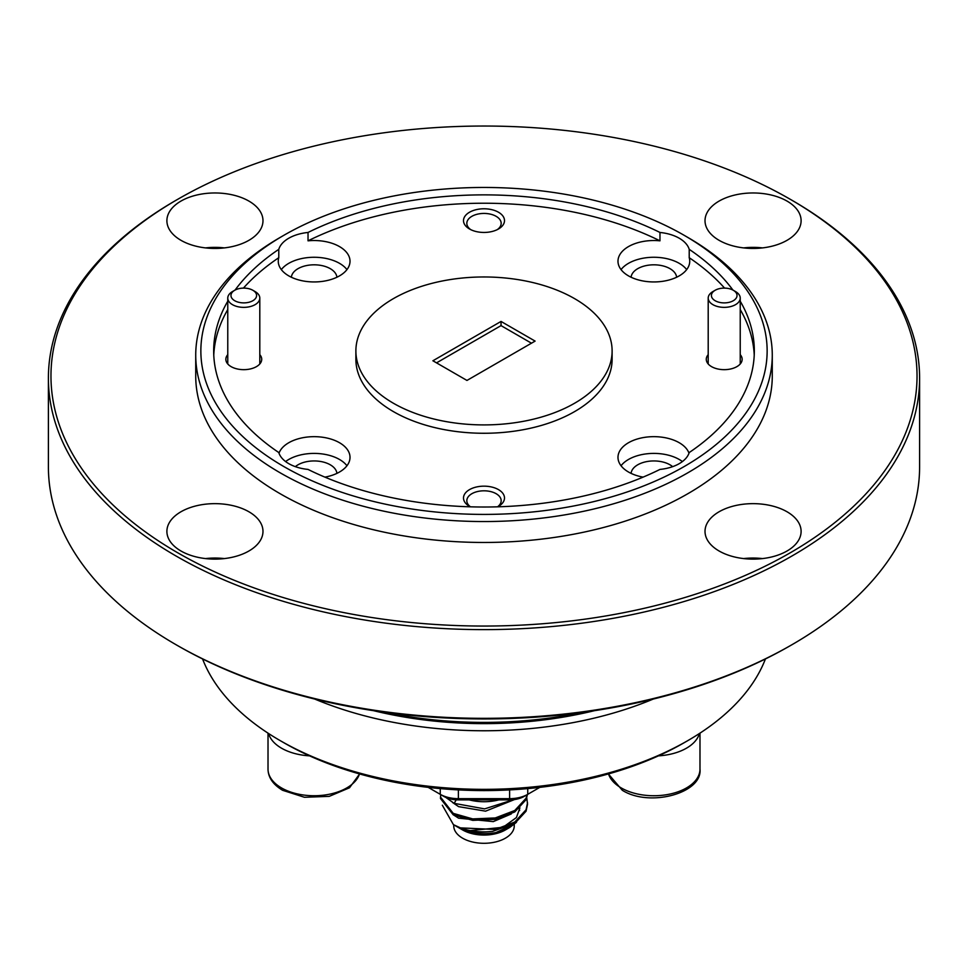 <?xml version="1.0" encoding="UTF-8"?>
<svg xmlns="http://www.w3.org/2000/svg" width="968" height="968" viewBox="0 0 968 968"><rect width="100%" height="100%" fill="white"/><g stroke="black" fill="none" stroke-linecap="round" stroke-linejoin="round"><path stroke-width="1.45" d="M711.444 296.002A12.814 7.393 0 0 0 725.105 302.875A12.814 7.393 0 0 0 736.999 294.986A12.814 7.393 0 0 0 733.284 290.267A12.814 7.393 0 0 0 715.158 290.267A12.814 7.393 0 0 0 711.444 296.002M733.284 290.267L735.547 291.574A16.02 9.244 180 0 1 740.193 297.466A16.02 9.244 180 0 1 740.23 298.108A16.02 9.244 180 0 1 724.778 307.352A16.02 9.244 180 0 1 708.249 298.749A16.02 9.244 180 0 1 708.201 298.108A16.02 9.244 180 0 1 712.896 291.574L715.158 290.267M235.163 300.963A12.814 7.393 0 0 0 253.047 300.6A12.814 7.393 0 0 0 252.842 290.267A12.814 7.393 0 0 0 252.394 290.025A12.814 7.393 0 0 0 234.716 290.267A12.814 7.393 0 0 0 235.163 300.963M252.842 290.267L255.104 291.574A16.02 9.244 180 0 1 259.799 298.108A16.02 9.244 180 0 1 250.264 306.566A16.02 9.244 180 0 1 233.01 304.956A16.02 9.244 180 0 1 227.77 298.108A16.02 9.244 180 0 1 232.453 291.574L234.716 290.267M309.53 755.851A46.125 26.632 180 0 1 281.531 748.191A46.125 26.632 180 0 1 268.584 733.514M594.388 710.693A283.14 163.471 180 0 1 373.612 710.693M653.243 699.065A288.27 166.423 180 0 1 314.757 699.065M687.837 740.605L684.219 742.686A283.14 163.471 180 0 1 283.793 742.698L280.163 740.605A288.27 166.423 0 0 0 687.837 740.605A288.27 166.423 0 0 0 765.422 658.954M283.793 466.528A283.14 163.471 0 0 0 684.207 466.528A283.14 163.471 0 0 0 684.219 235.345A283.14 163.471 0 0 0 684.207 235.345L687.837 237.438A288.27 166.423 180 0 1 772.27 355.123A288.27 166.423 180 0 1 594.316 508.878A288.27 166.423 180 0 1 280.163 472.808A288.27 166.423 180 0 1 195.73 355.123A288.27 166.423 180 0 1 280.163 237.438L283.781 235.345A283.14 163.471 0 0 0 283.793 466.528M385.688 712.424A288.27 166.423 0 0 0 582.312 712.424M177.797 552.825A433.035 250.01 0 0 0 790.203 552.825A433.035 250.01 0 0 0 790.203 199.263L792.018 200.303A435.6 251.486 180 0 1 919.6 378.137A435.6 251.486 180 0 1 650.702 610.481A435.6 251.486 180 0 1 175.982 555.971A435.6 251.486 180 0 1 48.4 378.137A435.6 251.486 180 0 1 175.982 200.303L177.797 199.263A433.035 250.01 0 0 0 177.797 552.825M792.018 644.676L790.203 645.716A433.035 250.01 180 0 1 177.797 645.716L175.982 644.676A435.6 251.486 0 0 0 792.018 644.676A435.6 251.486 0 0 0 919.6 466.842L919.6 378.137M787.032 511.769A48.049 27.733 0 0 0 734.676 505.756A48.049 27.733 0 0 0 705.019 531.384A48.049 27.733 0 0 0 719.091 550.998A48.049 27.733 0 0 0 771.448 557.011A48.049 27.733 0 0 0 801.105 531.384A48.049 27.733 0 0 0 787.032 511.769M762.494 558.584A48.049 27.733 0 0 0 743.63 558.584M787.032 201.09A48.049 27.733 0 0 0 734.676 195.076A48.049 27.733 0 0 0 705.019 220.704A48.049 27.733 0 0 0 719.091 240.318A48.049 27.733 0 0 0 771.448 246.332A48.049 27.733 0 0 0 801.105 220.704A48.049 27.733 0 0 0 787.032 201.09M762.494 247.905A48.049 27.733 0 0 0 743.63 247.905M248.909 201.09A48.049 27.733 0 0 0 196.552 195.076A48.049 27.733 0 0 0 166.895 220.704A48.049 27.733 0 0 0 180.968 240.318A48.049 27.733 0 0 0 233.324 246.332A48.049 27.733 0 0 0 262.981 220.704A48.049 27.733 0 0 0 248.909 201.09M224.37 247.905A48.049 27.733 0 0 0 205.506 247.905M248.909 511.769A48.049 27.733 0 0 0 196.552 505.756A48.049 27.733 0 0 0 166.895 531.384A48.049 27.733 0 0 0 180.968 550.998A48.049 27.733 0 0 0 233.324 557.011A48.049 27.733 0 0 0 262.981 531.384A48.049 27.733 0 0 0 248.909 511.769M224.37 558.584A48.049 27.733 0 0 0 205.506 558.584M498.496 212.246A20.497 11.834 0 0 0 469.504 212.246A20.497 11.834 0 0 0 469.504 228.98L469.504 228.98A20.497 11.834 0 0 0 498.496 228.98A20.497 11.834 0 0 0 498.496 212.246M497.213 229.67A17.17 9.91 0 0 0 501.17 223.342A17.17 9.91 0 0 0 496.136 216.324A17.17 9.91 0 0 0 477.43 214.182A17.17 9.91 0 0 0 466.83 223.342A17.17 9.91 0 0 0 470.787 229.67M497.685 506.809A20.497 11.834 0 0 0 498.496 506.361A20.497 11.834 0 0 0 498.496 489.626A20.497 11.834 0 0 0 469.504 489.626A20.497 11.834 0 0 0 469.504 506.361L469.504 506.361A20.497 11.834 0 0 0 470.315 506.809M497.528 506.821A17.17 9.91 0 0 0 501.17 500.722A17.17 9.91 0 0 0 496.136 493.704A17.17 9.91 0 0 0 477.43 491.562A17.17 9.91 0 0 0 466.83 500.722A17.17 9.91 0 0 0 470.472 506.821M708.201 354.639A17.932 10.358 0 0 0 711.54 366.63L711.54 366.63A17.932 10.358 0 0 0 736.902 366.63A17.932 10.358 0 0 0 740.23 354.639M227.77 354.639A17.932 10.358 0 0 0 231.098 366.63L231.098 366.63A17.932 10.358 0 0 0 256.459 366.63A17.932 10.358 0 0 0 259.799 354.639M672.651 466.649A22.809 13.165 0 0 0 669.989 464.797A22.809 13.165 0 0 0 645.729 461.809A22.809 13.165 0 0 0 631.088 473.376M688.998 453.193A35.877 20.715 0 0 0 679.234 442.727A35.877 20.715 0 0 0 640.138 438.238A35.877 20.715 0 0 0 617.983 457.38A35.877 20.715 0 0 0 628.498 472.021A35.877 20.715 0 0 0 643.079 477.127M682.392 461.554A35.877 20.715 0 0 0 679.234 459.473A35.877 20.715 0 0 0 621.045 465.741M336.912 473.376A22.809 13.165 0 0 0 330.269 464.797A22.809 13.165 0 0 0 295.349 466.649M227.77 301.205A270.326 156.078 0 0 0 213.674 350.936A270.326 156.078 0 0 0 278.784 452.54A35.877 20.715 0 0 0 288.767 463.648A35.877 20.715 0 0 0 308.03 469.419A270.326 156.078 0 0 0 659.97 469.419A35.877 20.715 0 0 0 689.216 452.54A270.326 156.078 0 0 0 754.326 350.936A270.326 156.078 0 0 0 740.23 301.205M324.921 477.127A35.877 20.715 0 0 0 350.017 457.38A35.877 20.715 0 0 0 339.502 442.727A35.877 20.715 0 0 0 303.843 437.536A35.877 20.715 0 0 0 279.002 453.193M346.955 465.741A35.877 20.715 0 0 0 339.502 459.473A35.877 20.715 0 0 0 285.608 461.554M336.912 277.247A22.809 13.165 0 0 0 330.269 268.668A22.809 13.165 0 0 0 305.997 265.68A22.809 13.165 0 0 0 291.368 277.247M278.784 249.345L278.784 257.706A35.877 20.715 0 0 0 278.264 261.239A35.877 20.715 0 0 0 288.767 275.88A35.877 20.715 0 0 0 327.862 280.369A35.877 20.715 0 0 0 350.017 261.239A35.877 20.715 0 0 0 339.502 246.598A35.877 20.715 0 0 0 308.03 240.826L308.03 232.465A35.877 20.715 0 0 0 278.784 249.345A270.326 156.078 0 0 0 235.079 290.061M346.955 269.612A35.877 20.715 0 0 0 339.502 263.332A35.877 20.715 0 0 0 281.325 269.612M676.632 277.247A22.809 13.165 0 0 0 669.989 268.668A22.809 13.165 0 0 0 645.729 265.68A22.809 13.165 0 0 0 631.088 277.247M659.97 232.465L659.97 240.826A35.877 20.715 0 0 0 617.983 261.239A35.877 20.715 0 0 0 628.498 275.88A35.877 20.715 0 0 0 667.593 280.369A35.877 20.715 0 0 0 689.736 261.239A35.877 20.715 0 0 0 689.216 257.706L689.216 249.345A35.877 20.715 0 0 0 679.234 238.225A35.877 20.715 0 0 0 659.97 232.465A270.326 156.078 0 0 0 308.03 232.465M686.675 269.612A35.877 20.715 0 0 0 679.234 263.332A35.877 20.715 0 0 0 621.045 269.612M355.885 350.936L355.885 359.309A128.115 73.967 0 0 0 393.407 411.606A128.115 73.967 0 0 0 533.029 427.638A128.115 73.967 0 0 0 612.115 359.309L612.115 350.936A128.115 73.967 0 0 0 574.593 298.64A128.115 73.967 0 0 0 434.971 282.596A128.115 73.967 0 0 0 355.885 350.936A128.115 73.967 0 0 0 393.407 403.245A128.115 73.967 0 0 0 533.029 419.277A128.115 73.967 0 0 0 612.115 350.936M772.27 355.123L772.27 376.044A288.27 166.423 180 0 1 594.316 529.798A288.27 166.423 180 0 1 280.163 493.728A288.27 166.423 180 0 1 195.73 376.044L195.73 355.123M445.716 797.354L454.173 803.355L484.617 808.885L513.621 799.653M453.411 824.639L456.932 826.672C466.152 831.645 478.035 833.23 492.579 831.391C481.06 832.637 470.327 831.464 460.405 827.87L453.411 824.639L442.328 805.219M516.452 822.328L509.834 827.386L496.052 832.516A35.901 20.727 180 0 1 458.614 827.64L458.614 827.64A35.901 20.727 180 0 1 457.743 827.12M453.738 824.821L453.738 825.825A30.262 17.472 0 0 0 462.595 838.179A30.262 17.472 0 0 0 495.58 841.966A30.262 17.472 0 0 0 514.262 825.825L514.262 824.337M462.595 829.939L458.614 827.64L462.595 829.939A30.262 17.472 0 0 0 505.405 829.939L509.834 827.386M452.588 802.508L458.614 806.646L485.573 811.16L514.553 799.532M453.835 815.129L458.614 818.178L493.293 821.614L511.31 813.931M519.901 807.856L516.428 817.524L503.021 827.289L470.363 830.617M509.386 827.64L496.052 832.516L511.322 825.462M492.579 831.391L514.782 823.453L526.06 811.22L527.536 804.251L526.774 797.765M440.706 794.583L440.464 798.491L453.218 814.802L472.735 820.356L495.265 819.388L514.782 811.922L526.06 799.689L527.451 794.498M460.405 827.87L495.265 829.479L514.782 822.014L526.06 809.78L527.536 802.811M440.464 797.051L453.218 813.362L472.735 818.916L495.265 817.948L514.782 810.482L526.06 798.249L527.197 794.643M732.921 290.061A270.326 156.078 0 0 0 689.216 249.345M754.229 355.123A270.326 156.078 0 0 0 740.23 309.566M724.56 288.101A270.326 156.078 0 0 0 689.216 257.706M278.784 257.706A270.326 156.078 0 0 0 243.44 288.101M227.77 309.566A270.326 156.078 0 0 0 213.771 355.123M535.098 341.099L501.037 321.436L432.902 360.774L466.963 380.436L535.098 341.099M177.797 645.716L177.797 645.716A433.035 250.01 180 0 1 177.785 645.716L175.982 644.676A435.6 251.486 0 0 1 48.4 466.842L48.4 378.137M792.018 200.303L790.203 199.263A433.035 250.01 0 0 0 177.797 199.263M687.837 237.438L684.219 235.345A283.14 163.471 0 0 0 283.781 235.345M531.468 343.192L501.037 325.623L501.037 321.436M501.037 325.623L436.532 362.867M659.97 240.826A270.326 156.078 0 0 0 308.03 240.826M283.793 742.698A283.14 163.471 180 0 1 283.781 742.686L280.163 740.605A288.27 166.423 0 0 1 202.578 658.954M428.207 787.371L440.259 794.329A25.628 14.798 0 0 0 458.372 798.66L509.628 798.66A25.628 14.798 0 0 0 527.741 794.329L539.793 787.371M527.741 788.605L527.741 794.329L524.124 796.422A20.497 11.834 180 0 1 509.628 799.883L458.372 799.883A20.497 11.834 180 0 1 443.876 796.422L440.259 794.329L440.259 788.605M699.416 733.514A46.125 26.632 180 0 1 658.47 755.851M359.624 773.952L349.509 787.783L329.229 796.361L304.472 797.281L282.583 790.287C273.012 784.516 268.16 777.449 268.015 769.112A46.125 26.632 0 0 0 281.531 787.94A46.125 26.632 0 0 0 327.849 794.534A46.125 26.632 0 0 0 359.503 773.916M608.497 773.916A46.125 26.632 0 0 0 621.25 787.94A46.125 26.632 0 0 0 671.514 793.712A46.125 26.632 0 0 0 699.985 769.112L699.985 733.139M469.202 799.883A35.901 20.727 0 0 0 498.798 799.883M456.218 799.822L454.173 803.355M519.647 810.531L519.126 808.716M458.372 789.9L458.372 799.883M509.628 799.883L509.628 789.9M740.23 298.108L740.23 363.968M708.201 298.108L708.201 363.968M259.799 298.108L259.799 363.968M227.77 298.108L227.77 363.968M268.015 769.112L268.015 733.139M699.985 769.112C702.683 793.215 649.54 807.566 622.315 790.287L608.376 773.952"/></g></svg>
